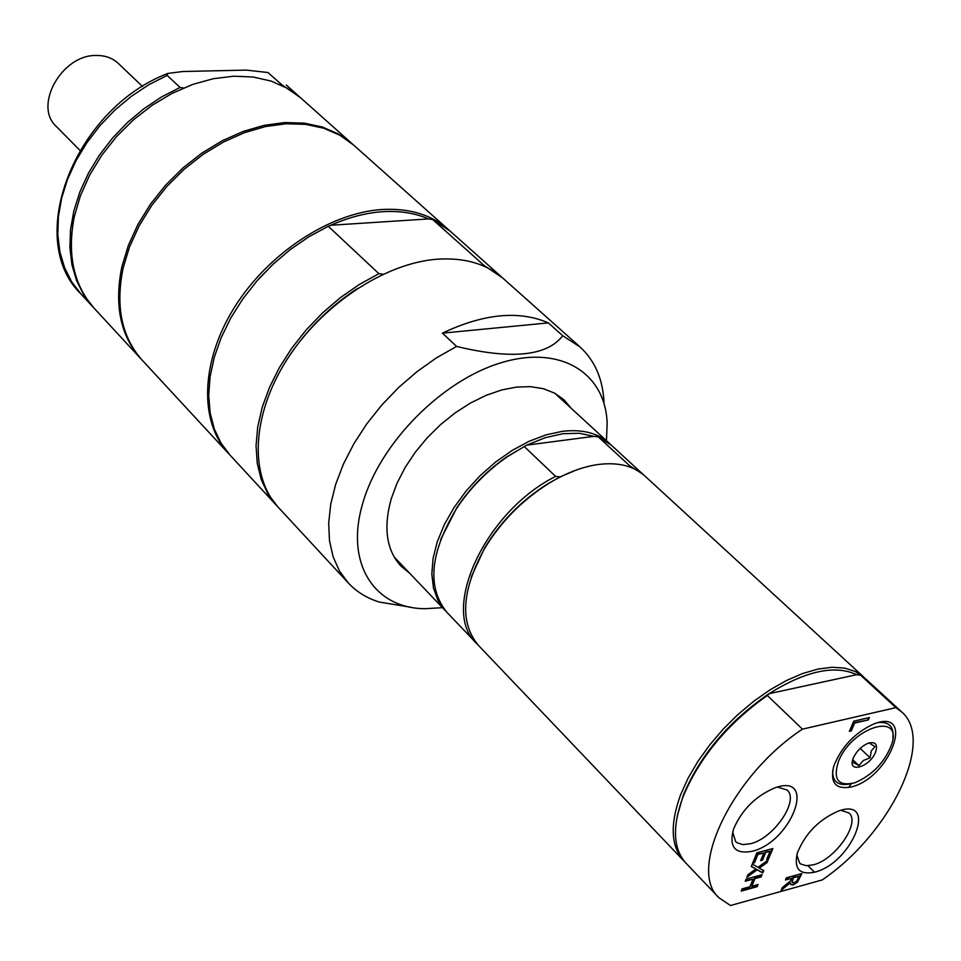 <?xml version="1.0" encoding="UTF-8"?>
<svg xmlns="http://www.w3.org/2000/svg" width="961" height="961" viewBox="0 0 961 961"><rect width="100%" height="100%" fill="white"/><g stroke="black" fill="none" stroke-linecap="round" stroke-linejoin="round"><path stroke-width="1.44" d="M571.314 408.413L564.023 399.812L554.617 393.145L543.385 388.712L530.592 386.658L516.538 387.079L501.582 389.986L486.098 395.343L470.506 403.019L455.214 412.834L440.655 424.534L427.213 437.796L415.248 452.271L405.098 467.563L397.013 483.263L391.199 498.927C383.247 527.781 386.466 550.136 400.845 566.005L409.566 573.14M606.439 440.679L607.16 423.333C605.478 372.94 560.647 344.591 501.234 362.705C441.916 380.352 379.895 443.201 362.874 502.915C344.615 563.206 374.249 608.589 425.146 608.697L442.48 607.664M548.371 322.896L562.738 335.737C546.989 356.159 511.6 359.726 456.595 346.428L442.396 333.143L548.371 322.896C519.048 310.187 483.731 313.598 442.396 333.143M604.001 402.491C602.919 379.187 594.907 360.663 579.976 346.909L562.738 335.737M456.595 346.428L436.57 357.78L417.158 371.535L398.779 387.367L381.865 404.941L366.79 423.861L353.9 443.682L343.473 463.971L335.713 484.248L330.752 504.081L328.686 523.048L329.491 540.731L333.107 556.803L339.425 570.954L348.242 582.919C356.627 591.88 366.994 598.259 379.343 602.054L411.128 607.28M352.927 144.45L338.428 133.975L322.319 126.996L304.277 123.14L284.756 122.564L264.215 125.338L243.205 131.429L222.279 140.726L202.002 153.015L182.926 167.959L165.58 185.185L150.445 204.2L137.916 224.49L128.33 245.511L121.903 266.665C114.035 305.069 120.425 335.833 141.051 358.958L141.663 359.606M352.267 143.85L300.985 98.13L287.135 88.184L271.05 81.06L253.103 77.012L233.739 76.195L213.414 78.682L192.68 84.448L172.067 93.397L152.138 105.29L133.435 119.849L116.485 136.666L101.734 155.298L89.589 175.226L80.352 195.912L74.261 216.79C66.958 254.725 73.673 285.309 94.406 308.529L141.051 358.958M183.587 87.992L180.055 87.463L167.166 75.39L167.875 73.42L182.95 71.498L246.28 70.105L267.927 72.531L281.849 84.796L281.08 85.048M300.228 97.457L281.849 84.796M180.055 87.463L161.628 96.905L143.97 108.665L127.465 122.491L112.497 138.108L99.391 155.129L88.448 173.196L79.883 191.9L73.889 210.807L70.537 229.523L69.901 247.626L71.931 264.755L76.568 280.564L83.655 294.739L93.71 307.772M579.976 346.909L503.216 278.462C486.626 263.891 464.728 257.464 437.519 259.182C384.784 262.954 321.31 305.009 286.414 360.423C251.398 415.837 249.355 476.428 278.402 507.432L348.242 582.919M448.379 229.559L353.588 145.039L339.762 135.165L323.653 128.197L305.61 124.341L286.078 123.765L265.536 126.54L244.526 132.654L223.589 141.964L203.3 154.253L184.212 169.208L166.866 186.446L151.706 205.474L139.177 225.775L129.567 246.797L123.14 267.963C115.26 306.379 121.639 337.143 142.264 360.267L228.502 453.496C199.203 422.203 200.356 362.069 234.292 307.628C268.083 253.187 330.416 212.441 382.754 209.462C409.77 208.153 431.645 214.856 448.379 229.559L449.243 230.34M229.307 454.337L228.502 453.496M501.414 276.852L450.108 231.108L432.63 219.504L484.008 265.404L502.303 277.669M484.008 265.404L483.119 265.813M285.645 361.66C304.313 332.001 328.302 307.568 357.612 288.372M259.086 278.51L273.993 263.338M383.079 274.209L378.898 273.681L328.266 226.267L330.872 225.246C348.831 217.27 366.285 212.741 383.223 211.672C400.124 210.699 415.212 213.126 428.498 218.94L432.63 219.504M277.585 506.531L267.747 493.558L261.188 479.359L257.248 463.322L256.058 445.76L257.704 426.996L262.173 407.452L269.428 387.535L279.315 367.679L291.639 348.338L306.151 329.947L322.524 312.914L340.374 297.646L359.306 284.48L378.898 273.681M328.266 226.267L308.974 236.706L290.354 249.512L272.84 264.419L256.827 281.08L242.677 299.123L230.712 318.151L221.162 337.719L214.243 357.396L210.075 376.748L208.705 395.343L210.123 412.822L214.255 428.822L220.97 443.033L230.087 455.19L276.756 505.654M330.872 225.246L428.498 218.94M878.342 722.564C889.345 721.627 894.174 726.876 892.853 738.324M849.224 784.092C837.824 786.002 832.31 781.461 832.682 770.482M850.905 787.023C889.682 778.626 916.53 707.416 874.042 723.861C854.918 732.582 841.5 746.673 833.764 766.133C829.836 782.722 835.553 789.678 850.905 787.023M895.88 707.632L802.471 729.147C732.51 775.059 687.175 869.945 718.924 897.742L730.468 905.514L822.196 879.952C889.874 834.088 935.846 740.511 901.514 711.777L895.88 707.632L860.588 675.199L856.671 674.682C834.857 664.544 805.63 670.886 768.992 693.71L856.671 674.682M814.712 872.156C851.939 863.278 878.702 796.825 838.737 810.94C819.252 819.24 805.486 833.187 797.426 852.779C793.63 868.756 799.384 875.219 814.712 872.156M786.386 877.825L801.846 873.573L797.522 882.126L793.378 884.901L790.771 884.649L790.266 882.787L781.101 890.451L782.278 887.64L790.603 880.781L791.648 878.294L785.473 880L786.386 877.825M768.115 860.023L767.07 862.558L759.214 868.203L763.767 870.57L762.782 872.948L757.1 869.861L746.865 877.261L747.91 874.726L755.935 868.96L751.262 866.534L752.247 864.131L758.061 867.302L768.115 860.023M762.529 860.131L760.644 860.636L763.803 852.936L757.869 854.509L754.481 862.786L752.595 863.29L756.896 852.779L772.848 848.551L768.524 859.026L766.65 859.518L770.049 851.278L765.689 852.443L762.529 860.131L760.872 860.071M762.049 874.714L761.136 876.912L754.926 878.618L751.79 886.222L758.001 884.516L757.1 886.715L741.207 891.087L742.108 888.889L749.904 886.739L753.04 879.123L745.231 881.249L746.144 879.051L762.049 874.714M868.384 719.885L854.557 723.092L851.278 730.925L849.416 731.357L853.68 721.182L869.369 717.555L868.384 719.885L854.149 722.708L850.869 730.54L849.632 730.828M751.862 851.35C791.972 842.16 817.931 771.803 774.506 787.996C755.478 796.237 741.844 809.883 733.591 828.947C728.774 846.917 734.865 854.389 751.862 851.35M840.863 810.303L848.959 812.958C860.948 822.7 835.157 859.843 813.102 864.876L806.195 865.705L800.885 864.059L799.564 862.978L796.825 854.918M777.509 787.059L787.071 790.026C799.732 800.537 773.377 838.773 750.205 843.806L742.757 844.599L737.027 842.737L735.597 841.536L732.654 831.962M868.732 717.699L867.975 719.501M790.266 882.787L781.557 889.345M801.222 873.741L797.137 881.742L792.993 884.516L790.591 884.432M791.648 878.294L785.714 879.435M799.156 876.228L793.354 877.825L792.116 882.45L794.158 882.703L796.645 881.105L799.156 876.228L792.969 877.429L791.984 882.306M763.31 870.33L762.397 872.552L756.715 869.465L747.262 876.3M767.322 860.588L766.674 862.161L759.214 868.203M755.935 868.96L751.334 866.366M763.803 852.936L757.484 854.113L754.097 862.389L752.823 862.726M770.049 851.278L765.304 852.047L762.133 859.735M772.224 848.719L768.139 858.629L766.878 858.966M757.388 884.685L756.715 886.318L741.448 890.511M761.424 874.882L760.752 876.516L754.529 878.222L751.79 886.222M753.04 879.123L745.472 880.684M802.471 729.147L767.31 695.476L768.992 693.71C728.654 721.471 700.088 755.358 683.271 795.348L677.229 816.165M814.508 872.216L808.033 865.717M767.31 695.476C727.381 723.813 699.2 757.797 682.79 797.426C672.111 827.013 673.156 848.911 685.926 863.11L718.924 897.742M848.659 787.503L851.242 783.768M901.514 711.777L866.293 679.415L860.588 675.199M865.068 678.346L855.242 671.427L844.515 668.075L831.962 667.27L817.871 669.096L802.603 673.529L786.542 680.472L770.109 689.794L753.772 701.242L737.94 714.516L723.08 729.255L709.59 745.075L697.83 761.52L688.124 778.146L680.7 794.507C669.817 824.346 670.814 846.425 683.679 860.756L684.833 861.909M593.85 436.354L579.363 433.267L562.942 433.699L545.187 437.699L526.76 445.135L593.85 436.354L598.222 436.823L629.851 465.929L628.722 466.626M576.047 470.121L560.179 476.872L555.638 476.404L524.238 446.541L526.76 445.135L507.012 456.703C486.963 470.578 470.181 487.659 456.691 507.961L440.655 539.541M643.87 475.106L611.304 445.147L598.222 436.823M642.873 474.145L629.851 465.929M610.295 444.246L609.322 443.321C597.874 433.027 582.246 429.026 562.425 431.321L546.124 434.84L529.199 441.255L512.201 450.397L495.66 461.989L480.14 475.659L466.121 490.987L454.072 507.468L444.366 524.55L437.303 541.692L433.087 558.341L431.813 573.993L433.483 588.168L438 600.445L446.12 611.46M524.238 446.541L507.636 456.535C487.263 470.614 470.229 487.972 456.523 508.585C429.879 552.947 426.72 587.579 447.033 612.445L477.581 644.471M555.638 476.404C484.945 511.552 439.754 610.631 476.608 643.474M560.179 476.872L547.686 483.839C521.595 500.309 500.549 521.739 484.56 548.13L471.358 576.732M863.891 677.217L644.915 476.019C633.575 465.821 617.959 461.989 598.078 464.511C582.114 466.806 565.573 473.172 548.455 483.623C521.967 500.345 500.597 522.111 484.356 548.911C461.556 590.703 459.61 622.896 478.518 645.48L683.679 860.756M852.551 760.427L852.491 762.121L858.942 765.593L863.29 760.523L870.125 757.809L860.179 748.415M858.942 765.593L852.743 759.695M838.497 761.352C851.65 727.357 902.727 711.368 891.784 744.102C884.913 762.109 872.636 774.986 854.954 782.735C838.16 786.711 832.682 779.575 838.497 761.352M853.44 757.724C856.78 750.865 861.729 746.024 868.276 743.189C875.687 741.375 878.09 744.439 875.483 752.367C869.849 766.806 847.974 773.701 852.827 759.406L853.44 757.724M870.125 757.809L871.279 750.997L874.93 746.529L869.032 742.949M142.552 86.514L118.323 63.438C112.569 58.08 105.302 55.426 96.496 55.486C61.888 54.345 33.07 105.926 56.375 126.528L79.895 150.336M267.927 72.531L268.696 73.048M167.166 75.39L148.811 84.736L131.237 96.4L114.815 110.155L99.944 125.663L86.934 142.6L76.075 160.583L67.594 179.202L61.66 198.05L58.393 216.693L57.804 234.76L59.894 251.854L64.567 267.639L71.679 281.813L81.06 294.102C24.217 239.469 74.381 108.869 167.875 73.42M286.318 85.048L299.46 96.773M81.06 294.102L93.013 307.027M683.067 795.9L682.79 797.426M394.13 556.936L445.171 610.499M554.833 393.265L609.322 443.321M456.691 507.961L456.523 508.585M507.012 456.703L507.636 456.535M484.56 548.13L484.356 548.911M547.686 483.839L548.455 483.623"/></g></svg>
